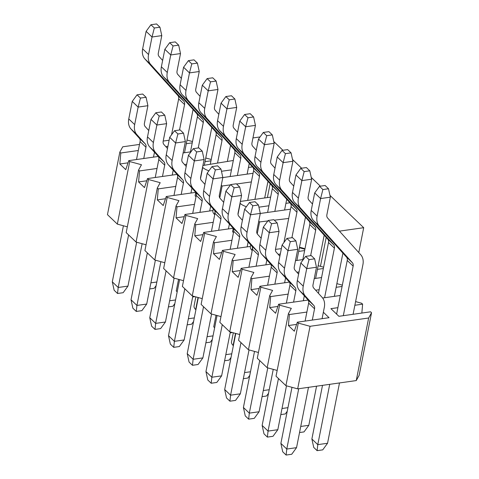 <?xml version="1.0" encoding="UTF-8"?>
<svg xmlns="http://www.w3.org/2000/svg" width="479" height="479" viewBox="0 0 479 479"><rect width="100%" height="100%" fill="white"/><g stroke="black" fill="none" stroke-linecap="round" stroke-linejoin="round"><path stroke-width="0.72" d="M339.443 231.135L363.699 227.699L329.965 195.372M320.373 186.175L311.236 177.422M301.638 168.225L292.501 159.471M282.909 150.274L273.772 141.521M260.049 136.934L252.948 137.94M233.321 160.477L202.922 165.5M202.569 167.279L202.737 167.44A11.58 5.473 11.2 0 0 208.946 170.787M221.466 171.272L231.465 169.859M248.451 167.452L252.427 166.89M253.068 173.284L224.304 177.362A11.58 5.473 11.2 0 0 222.795 177.661M221.298 185.229L222.13 186.026L230.513 184.852M236.56 184.002L251.355 181.93M270.635 197.108L240.374 201.443M240.033 203.18L240.201 203.341A11.58 5.473 11.2 0 0 246.404 206.689M258.929 207.173L268.923 205.76M285.909 203.353L289.885 202.791M290.531 209.185L261.762 213.263A11.58 5.473 11.2 0 0 260.259 213.562M258.762 221.13L259.594 221.927L267.833 220.945M274.305 220.178L288.693 218.466M320.457 266.33L326.187 237.398M270.138 183.708L267.39 197.576M299.489 247.326A11.58 5.473 -168.8 0 1 304.961 248.858M233.369 345.682L233.117 345.437A11.58 5.473 -168.8 0 1 231.525 341.808L233.309 332.797M232.435 332.558L231.088 332.749A11.58 5.473 -168.8 0 1 230.136 332.857M214.64 327.732L213.724 326.852L216.023 315.242M195.905 309.781L195.66 309.536A11.58 5.473 -168.8 0 1 194.061 305.907L195.845 296.896M194.971 296.657L193.624 296.848A11.58 5.473 -168.8 0 1 192.672 296.956M177.176 291.831L176.26 290.951L178.559 279.341M358.777 252.565L363.699 227.699M196.007 196.719L195.097 195.845L195.773 192.402M281.371 248.661L275.479 249.361M252.199 250.571L251.948 250.331A11.58 5.473 -168.8 0 1 250.355 246.703L250.727 244.835M233.471 232.62L232.554 231.746L233.237 228.303M214.736 214.67L214.49 214.43A11.58 5.473 -168.8 0 1 212.892 210.802L213.263 208.934M257.235 233.83L259.594 221.927M222.13 186.026L219.771 197.929M156.124 285.616L154.16 288.31L149.688 288.939M156.837 282.011L150.897 282.849M179.517 130.019L184.559 104.548L178.661 98.896L171.554 134.791M178.661 98.896A5.79 4.101 133.8 0 0 177.931 95.56L144.838 58.875A17.37 12.31 -46.2 0 1 142.652 48.864L146.119 31.345L152.017 37.003L148.55 54.522A17.37 12.31 133.8 0 0 150.735 64.527L183.828 101.213A5.79 4.101 -46.2 0 1 184.559 104.548M193.067 109.523L184.511 152.741M162.638 60.456L159.046 56.474A5.79 4.101 -46.2 0 1 158.315 53.139L161.782 35.62L152.017 37.003L154.328 27.998L150.933 24.746L146.119 31.345M150.933 24.746L156.549 23.95L159.944 27.201L161.782 35.62M159.944 27.201L154.328 27.998M174.853 303.566L172.889 306.261L168.422 306.889M175.565 299.962L169.626 300.8M198.246 147.969L203.288 122.498L197.39 116.846L190.283 152.741M197.39 116.846A5.79 4.101 133.8 0 0 196.659 113.511L163.567 76.826A17.37 12.31 -46.2 0 1 161.381 66.815L164.848 49.295L170.746 54.953L167.279 72.473A17.37 12.31 133.8 0 0 169.47 82.478L202.563 119.163A5.79 4.101 -46.2 0 1 203.288 122.498M211.796 127.474L204.311 165.273M181.367 78.406L177.775 74.425A5.79 4.101 -46.2 0 1 177.044 71.09L180.511 53.57L170.746 54.953L173.057 45.948L169.662 42.697L164.848 49.295M169.662 42.697L175.278 41.901L178.673 45.152L180.511 53.57M178.673 45.152L173.057 45.948M193.582 321.517L191.618 324.211L187.151 324.84M194.294 317.912L188.355 318.751M217.538 163.082L222.022 140.449L216.119 134.797L210.281 164.285M216.119 134.797A5.79 4.101 133.8 0 0 215.394 131.462L182.301 94.776A17.37 12.31 -46.2 0 1 180.11 84.765L183.577 67.246L189.48 72.904L186.008 90.423A17.37 12.31 133.8 0 0 188.199 100.428L221.292 137.114A5.79 4.101 -46.2 0 1 222.022 140.449M230.525 145.424L227.351 161.459M200.102 96.357L196.504 92.375A5.79 4.101 -46.2 0 1 195.773 89.04L199.246 71.521L189.48 72.904L191.786 63.899L188.397 60.647L183.577 67.246M188.397 60.647L194.013 59.851L197.402 63.102L199.246 71.521M197.402 63.102L191.786 63.899M212.311 339.467L210.347 342.162L205.88 342.79M213.029 335.863L207.09 336.701M237.362 175.512L240.751 158.399L234.854 152.747L230.142 176.535M234.854 152.747A5.79 4.101 133.8 0 0 234.123 149.412L201.03 112.727A17.37 12.31 -46.2 0 1 198.839 102.716L202.312 85.196L208.209 90.854L204.743 108.374A17.37 12.31 133.8 0 0 206.928 118.385L240.021 155.064A5.79 4.101 -46.2 0 1 240.751 158.399M249.26 163.375L247.128 174.128M218.831 114.307L215.239 110.326A5.79 4.101 -46.2 0 1 214.508 106.991L217.975 89.471L208.209 90.854L210.521 81.849L207.126 78.598L202.312 85.196M207.126 78.598L212.742 77.802L216.131 81.053L217.975 89.471M216.131 81.053L210.521 81.849M231.046 357.418L229.082 360.112L224.609 360.741M231.758 353.813L225.819 354.652M254.924 199.36L259.48 176.35L253.583 170.698L247.703 200.396M253.583 170.698A5.79 4.101 133.8 0 0 252.852 167.363L219.759 130.677A17.37 12.31 -46.2 0 1 217.574 120.666L221.041 103.147L226.938 108.805L223.471 126.324A17.37 12.31 133.8 0 0 225.657 136.335L258.75 173.015A5.79 4.101 -46.2 0 1 259.48 176.35M267.989 181.325L264.695 197.959M237.56 132.258L233.968 128.276A5.79 4.101 -46.2 0 1 233.237 124.941L236.704 107.422L226.938 108.805L229.249 99.8L225.854 96.548L221.041 103.147M225.854 96.548L231.471 95.752L234.866 99.003L236.704 107.422M234.866 99.003L229.249 99.8M249.775 375.368L247.811 378.063L243.344 378.691M250.487 371.764L244.547 372.602M274.826 211.413L278.215 194.3L272.312 188.648L267.605 212.436M272.312 188.648A5.79 4.101 133.8 0 0 271.581 185.313L238.488 148.628A17.37 12.31 -46.2 0 1 236.303 138.617L239.769 121.097L245.673 126.755L242.2 144.275A17.37 12.31 133.8 0 0 244.392 154.286L277.485 190.965A5.79 4.101 -46.2 0 1 278.215 194.3M286.717 199.276L284.592 210.03M256.295 150.208L252.696 146.227A5.79 4.101 -46.2 0 1 251.966 142.892L255.439 125.372L245.673 126.755L247.978 117.75L244.589 114.499L239.769 121.097M244.589 114.499L250.2 113.703L253.595 116.954L255.439 125.372M253.595 116.954L247.978 117.75M268.503 393.319L266.54 396.013L262.073 396.642M269.222 389.714L263.276 390.553M291.903 237.722L296.944 212.251L291.046 206.599L283.933 242.494M291.046 206.599A5.79 4.101 133.8 0 0 290.316 203.264L257.223 166.578A17.37 12.31 -46.2 0 1 255.032 156.567L258.504 139.048L264.402 144.706L260.935 162.225A17.37 12.31 133.8 0 0 263.121 172.236L296.214 208.916A5.79 4.101 -46.2 0 1 296.944 212.251M305.452 217.227L296.89 260.444M275.024 168.159L271.425 164.177A5.79 4.101 -46.2 0 1 270.701 160.842L274.168 143.323L264.402 144.706L266.707 135.701L263.318 132.449L258.504 139.048M263.318 132.449L268.935 131.653L272.323 134.904L274.168 143.323M272.323 134.904L266.707 135.701M287.238 411.269L285.274 413.964L280.802 414.592M287.951 407.665L282.011 408.503M310.631 255.672L315.673 230.201L309.775 224.549L302.668 260.444M309.775 224.549A5.79 4.101 133.8 0 0 309.045 221.214L275.952 184.529A17.37 12.31 -46.2 0 1 273.766 174.518L277.233 156.998L283.131 162.656L279.664 180.176A17.37 12.31 133.8 0 0 281.85 190.187L314.942 226.866A5.79 4.101 -46.2 0 1 315.673 230.201M324.181 235.177L315.625 278.395M293.753 186.109L290.16 182.128A5.79 4.101 -46.2 0 1 289.43 178.793L292.897 161.273L283.131 162.656L285.442 153.651L282.047 150.4L277.233 156.998M282.047 150.4L287.663 149.604L291.058 152.855L292.897 161.273M291.058 152.855L285.442 153.651M316.565 386.194L308.817 425.31L304.003 431.914L299.537 432.543M308.817 425.31L300.74 426.454M324.588 297.728L334.402 248.152L328.504 242.5L318.445 293.316M328.504 242.5A5.79 4.101 133.8 0 0 327.774 239.165L294.681 202.479A17.37 12.31 -46.2 0 1 292.495 192.468L295.962 174.949L301.866 180.607L298.393 198.126A17.37 12.31 133.8 0 0 300.584 208.137L333.677 244.817A5.79 4.101 -46.2 0 1 334.402 248.152M342.91 253.128L334.354 296.345M312.482 204.06L308.889 200.078A5.79 4.101 -46.2 0 1 308.159 196.743L311.631 179.224L301.866 180.607L304.171 171.602L300.782 168.351L295.962 174.949M300.782 168.351L306.392 167.554L309.787 170.805L311.631 179.224M309.787 170.805L304.171 171.602M339.491 382.949L327.546 443.261L322.732 449.865L317.116 450.655L313.727 447.41L311.883 438.992L317.781 444.644L317.116 450.655M327.546 443.261L317.781 444.644L329.726 384.332M343.317 315.679L353.137 266.102L347.233 260.45L336.611 314.11M322.505 385.356L311.883 438.992M347.233 260.45A5.79 4.101 133.8 0 0 346.509 257.115L313.416 220.43A17.37 12.31 -46.2 0 1 311.224 210.419L314.697 192.899L320.595 198.557L317.122 216.077A17.37 12.31 133.8 0 0 319.313 226.088L352.406 262.767A5.79 4.101 -46.2 0 1 353.137 266.102M330.36 197.174L320.595 198.557L322.9 189.552L319.511 186.301L325.127 185.505L328.516 188.756L330.36 197.174L326.888 214.694A5.79 4.101 -46.2 0 0 327.618 218.029L360.711 254.708A17.37 12.31 133.8 0 1 362.902 264.719L353.083 314.296M319.511 186.301L314.697 192.899M328.516 188.756L322.9 189.552M136.653 242.224L127.965 286.101L123.151 292.699L117.535 293.495L114.146 290.244L112.302 281.826L118.199 287.484L117.535 293.495M127.965 286.101L118.199 287.484L128.612 234.92M143.736 158.513L145.969 147.233L140.072 141.58L136.515 159.537M123.402 225.771L112.302 281.826M140.072 141.58A5.79 4.101 133.8 0 0 139.341 138.245L130.959 128.953A17.37 12.31 -46.2 0 1 128.773 118.942L132.24 101.422L138.144 107.08L134.671 124.6A17.37 12.31 133.8 0 0 136.862 134.611L145.239 143.898A5.79 4.101 -46.2 0 1 145.969 147.233M154.477 152.208L153.502 157.13M148.765 130.539L145.167 126.552A5.79 4.101 -46.2 0 1 144.436 123.217L147.909 105.697L138.144 107.08L140.449 98.075L137.06 94.824L132.24 101.422M137.06 94.824L142.676 94.028L146.065 97.279L147.909 105.697M146.065 97.279L140.449 98.075M155.382 260.175L146.7 304.051L141.88 310.649L136.27 311.446L132.875 308.195L131.03 299.776L136.934 305.434L136.27 311.446M146.7 304.051L136.934 305.434L147.34 252.87M162.471 176.464L164.704 165.183L158.8 159.531L155.244 177.487M142.131 243.721L131.03 299.776M158.8 159.531A5.79 4.101 133.8 0 0 158.07 156.196L149.693 146.903A17.37 12.31 -46.2 0 1 147.502 136.892L150.975 119.373L156.873 125.031L153.406 142.55A17.37 12.31 133.8 0 0 155.591 152.561L163.974 161.848A5.79 4.101 -46.2 0 1 164.704 165.183M173.206 170.159L172.236 175.08M167.494 148.49L163.896 144.502A5.79 4.101 -46.2 0 1 163.171 141.167L166.638 123.648L156.873 125.031L159.184 116.026L155.789 112.775L150.975 119.373M155.789 112.775L161.405 111.978L164.794 115.229L166.638 123.648M164.794 115.229L159.184 116.026M174.117 278.125L165.429 322.002L160.615 328.6L154.998 329.396L151.603 326.145L149.765 317.727L155.663 323.385L154.998 329.396M165.429 322.002L155.663 323.385L166.069 270.821M181.2 194.414L183.433 183.134L177.535 177.481L173.979 195.438M160.86 261.672L149.765 317.727M177.535 177.481A5.79 4.101 133.8 0 0 176.805 174.146L168.422 164.854A17.37 12.31 -46.2 0 1 166.237 154.843L169.704 137.323L175.601 142.982L172.135 160.501A17.37 12.31 133.8 0 0 174.32 170.512L182.703 179.799A5.79 4.101 -46.2 0 1 183.433 183.134M191.941 188.109L190.965 193.031M186.223 166.441L182.631 162.453A5.79 4.101 -46.2 0 1 181.9 159.118L185.367 141.598L175.601 142.982L177.913 133.976L174.518 130.725L169.704 137.323M174.518 130.725L180.134 129.929L183.529 133.18L185.367 141.598M183.529 133.18L177.913 133.976M192.845 296.076L184.158 339.952L179.344 346.551L173.727 347.347L170.338 344.096L168.494 335.677L174.392 341.335L173.727 347.347M184.158 339.952L174.392 341.335L184.798 288.771M199.929 212.365L202.162 201.084L196.264 195.432L192.708 213.389M179.595 279.622L168.494 335.677M196.264 195.432A5.79 4.101 133.8 0 0 195.534 192.097L187.151 182.804A17.37 12.31 -46.2 0 1 184.966 172.793L188.433 155.274L194.336 160.932L190.864 178.451A17.37 12.31 133.8 0 0 193.055 188.463L201.431 197.749A5.79 4.101 -46.2 0 1 202.162 201.084M210.67 206.06L209.694 210.982M204.952 184.391L201.36 180.403A5.79 4.101 -46.2 0 1 200.629 177.068L204.102 159.549L194.336 160.932L196.641 151.927L193.253 148.676L188.433 155.274M193.253 148.676L198.863 147.879L202.258 151.13L204.102 159.549M202.258 151.13L196.641 151.927M211.574 314.026L202.886 357.903L198.072 364.501L192.456 365.297L189.067 362.046L187.223 353.628L193.121 359.286L192.456 365.297M202.886 357.903L193.121 359.286L203.533 306.722M218.658 230.315L220.891 219.035L214.993 213.383L211.437 231.339M198.324 297.573L187.223 353.628M214.993 213.383A5.79 4.101 133.8 0 0 214.263 210.047L205.886 200.755A17.37 12.31 -46.2 0 1 203.695 190.744L207.167 173.224L213.065 178.883L209.598 196.402A17.37 12.31 133.8 0 0 211.784 206.413L220.166 215.7A5.79 4.101 -46.2 0 1 220.891 219.035M229.399 224.01L228.423 228.932M223.687 202.342L220.089 198.354A5.79 4.101 -46.2 0 1 219.364 195.019L222.831 177.499L213.065 178.883L215.37 169.877L211.981 166.626L207.167 173.224M211.981 166.626L217.598 165.83L220.987 169.081L222.831 177.499M220.987 169.081L215.37 169.877M230.309 331.977L221.621 375.853L216.807 382.452L211.191 383.248L207.796 379.997L205.952 371.578L211.856 377.236L211.191 383.248M221.621 375.853L211.856 377.236L222.262 324.672M237.392 248.266L239.626 236.985L233.722 231.333L230.171 249.29M217.053 315.523L205.952 371.578M233.722 231.333A5.79 4.101 133.8 0 0 232.998 227.998L224.615 218.705A17.37 12.31 -46.2 0 1 222.43 208.694L225.896 191.175L231.794 196.833L228.327 214.352A17.37 12.31 133.8 0 0 230.513 224.364L238.895 233.65A5.79 4.101 -46.2 0 1 239.626 236.985M248.128 241.961L247.158 246.883M242.416 220.292L238.823 216.304A5.79 4.101 -46.2 0 1 238.093 212.969L241.56 195.45L231.794 196.833L234.105 187.828L230.71 184.577L225.896 191.175M230.71 184.577L236.327 183.78L239.722 187.032L241.56 195.45M239.722 187.032L234.105 187.828M249.038 349.927L240.35 393.804L235.536 400.402L229.92 401.198L226.525 397.947L224.687 389.529L230.585 395.187L229.92 401.198M240.35 393.804L230.585 395.187L240.991 342.623M256.121 266.216L258.355 254.936L252.457 249.284L248.9 267.24M235.788 333.474L224.687 389.529M252.457 249.284A5.79 4.101 133.8 0 0 251.726 245.949L243.344 236.656A17.37 12.31 -46.2 0 1 241.159 226.645L244.625 209.125L250.523 214.784L247.056 232.303A17.37 12.31 133.8 0 0 249.248 242.314L257.624 251.601A5.79 4.101 -46.2 0 1 258.355 254.936M266.863 259.911L265.887 264.833M261.145 238.243L257.552 234.255A5.79 4.101 -46.2 0 1 256.822 230.92L260.289 213.4L250.523 214.784L252.834 205.778L249.439 202.527L244.625 209.125M249.439 202.527L255.056 201.731L258.45 204.982L260.289 213.4M258.45 204.982L252.834 205.778M267.767 367.878L259.079 411.754L254.265 418.353L248.649 419.149L245.26 415.898L243.416 407.479L249.314 413.137L248.649 419.149M259.079 411.754L249.314 413.137L259.726 360.573M274.85 284.167L277.084 272.886L271.186 267.234L267.629 285.191M254.517 351.424L243.416 407.479M271.186 267.234A5.79 4.101 133.8 0 0 270.455 263.899L262.079 254.606A17.37 12.31 -46.2 0 1 259.887 244.595L263.354 227.076L269.258 232.734L265.785 250.254A17.37 12.31 133.8 0 0 267.977 260.265L276.353 269.551A5.79 4.101 -46.2 0 1 277.084 272.886M285.592 277.862L284.616 282.784M279.88 256.193L276.281 252.205A5.79 4.101 -46.2 0 1 275.551 248.87L279.023 231.351L269.258 232.734L271.563 223.729L268.174 220.478L263.354 227.076M268.174 220.478L273.79 219.681L277.179 222.933L279.023 231.351M277.179 222.933L271.563 223.729M286.502 385.829L277.814 429.705L272.994 436.303L267.384 437.099L263.989 433.848L262.145 425.43L268.048 431.088L267.384 437.099M277.814 429.705L268.048 431.088L278.455 378.524M293.585 302.117L295.818 290.837L289.915 285.185L286.364 303.141M273.246 369.375L262.145 425.43M289.915 285.185A5.79 4.101 133.8 0 0 289.184 281.85L280.808 272.557A17.37 12.31 -46.2 0 1 278.616 262.546L282.089 245.026L287.987 250.685L284.52 268.204A17.37 12.31 133.8 0 0 286.705 278.215L295.088 287.502A5.79 4.101 -46.2 0 1 295.818 290.837M304.321 295.812L303.351 300.734M298.609 274.144L295.016 270.156A5.79 4.101 -46.2 0 1 294.286 266.821L297.752 249.302L287.987 250.685L290.298 241.679L286.903 238.428L282.089 245.026M286.903 238.428L292.519 237.632L295.908 240.883L297.752 249.302M295.908 240.883L290.298 241.679M308.488 387.337L296.543 447.655L291.729 454.254L286.113 455.05L282.718 451.799L280.88 443.38L286.777 449.039L286.113 455.05M296.543 447.655L286.777 449.039L298.722 388.72M312.314 320.068L314.547 308.787L308.65 303.135L305.093 321.092M291.98 387.325L280.88 443.38M308.65 303.135A5.79 4.101 133.8 0 0 307.919 299.8L299.537 290.508A17.37 12.31 -46.2 0 1 297.351 280.496L300.818 262.977L306.716 268.635L303.249 286.155A17.37 12.31 133.8 0 0 305.434 296.166L313.817 305.452A5.79 4.101 -46.2 0 1 314.547 308.787M316.481 267.252L306.716 268.635L309.027 259.63L305.632 256.379L311.248 255.582L314.643 258.834L316.481 267.252L313.015 284.771A5.79 4.101 -46.2 0 0 313.745 288.107L322.122 297.393A17.37 12.31 133.8 0 1 324.313 307.404L322.08 318.685M305.632 256.379L300.818 262.977M314.643 258.834L309.027 259.63M158.28 156.453L128.773 160.633L129.725 161.543L141.473 164.746L138.575 170.027L139.527 170.937L157.034 168.458M177.014 174.404L147.508 178.583L148.454 179.493L160.208 182.697L157.304 187.978L158.256 188.888L175.763 186.409M195.743 192.354L166.237 196.534L167.189 197.444L178.936 200.647L176.038 205.928L176.985 206.838L194.498 204.359M212.951 210.521L184.966 214.484L185.918 215.394L197.665 218.598L194.767 223.879L195.719 224.789L213.227 222.31M233.201 228.255L203.701 232.435L204.647 233.345L216.4 236.548L213.496 241.829L214.448 242.739L231.956 240.26M250.409 246.422L222.43 250.385L223.382 251.295L235.129 254.499L232.231 259.78L233.177 260.69L250.691 258.211M270.665 264.157L241.159 268.336L242.111 269.246L253.858 272.449L250.96 277.73L251.912 278.64L269.42 276.161M289.394 282.107L259.887 286.286L260.839 287.196L272.587 290.4L269.689 295.681L270.641 296.591L288.148 294.112M308.129 300.058L278.622 304.237L279.568 305.147L291.322 308.35L288.418 313.631L289.37 314.541L306.877 312.063M323.355 312.248L329.043 317.697L297.351 322.187L298.303 323.097L310.051 326.301L368.644 318.002L371.542 312.727L370.596 311.811L338.898 316.302L330.923 308.656L337.887 307.668M354.873 305.261L362.615 304.165L361.663 303.255L355.598 301.602M340.294 295.501L322.624 298.004M315.649 290.214L319.158 289.717M336.144 287.31L342.084 286.472M342.347 285.143L336.869 283.652M321.565 277.551L314.236 278.586M296.914 272.264L299.04 271.964M317.409 269.36L323.355 268.521M323.618 267.192L318.14 265.701M302.836 259.6L295.507 260.636M278.185 254.313L280.311 254.014M298.68 251.409L304.62 250.571M304.883 249.242L299.405 247.751M184.535 164.56L186.654 164.261M205.03 161.657L210.97 160.818M211.233 159.489L205.754 157.998M190.45 151.897L183.122 152.933M165.8 146.61L167.925 146.311M186.295 143.706L192.241 142.868M192.498 141.539L187.02 140.048M169.129 140.227L163.189 141.065M139.509 144.424L122.744 146.796L119.846 152.077L120.798 152.987L138.305 150.508M120.798 152.987L119.852 163.992L125.755 169.65L128.773 160.633M119.852 163.992L128.037 162.836M371.542 312.727L359.154 375.296L356.256 380.571L297.663 388.87L285.915 385.667L276.03 376.201L288.418 313.631M277.173 370.441L267.18 367.716L257.301 358.25L269.689 295.681M258.438 352.49L248.451 349.766L238.572 340.3L250.96 277.73M239.71 334.54L229.722 331.815L219.837 322.349L232.231 259.78M220.981 316.589L210.988 313.865L201.108 304.399L213.496 241.829M202.246 298.639L192.259 295.914L182.379 286.448L194.767 223.879M183.517 280.688L173.53 277.964L163.644 268.497L176.038 205.928M164.788 262.737L154.801 260.013L144.915 250.547L157.304 187.978M146.059 244.787L136.066 242.063L126.187 232.596L138.575 170.027M127.324 226.836L117.337 224.112L107.458 214.646L119.846 152.077M289.37 314.541L288.43 325.546L294.328 331.205L297.351 322.187M361.855 313.05L362.615 304.165M288.43 325.546L296.615 324.391M285.915 385.667L298.303 323.097M297.663 388.87L310.051 326.301M356.256 380.571L368.644 318.002M270.641 296.591L269.701 307.596L275.599 313.254L278.622 304.237M269.701 307.596L277.88 306.44M267.18 367.716L279.568 305.147M260.839 287.196L248.451 349.766M259.887 286.286L256.87 295.303L250.966 289.645L251.912 278.64M250.966 289.645L259.151 288.49M233.177 260.69L232.237 271.695L238.135 277.353L241.159 268.336M232.237 271.695L240.422 270.539M229.722 331.815L242.111 269.246M223.382 251.295L210.988 313.865M222.43 250.385L219.406 259.402L213.508 253.744L214.448 242.739M213.508 253.744L221.693 252.589M195.719 224.789L194.773 235.794L200.677 241.452L203.701 232.435M194.773 235.794L202.958 234.638M192.259 295.914L204.647 233.345M185.918 215.394L173.53 277.964M184.966 214.484L181.942 223.501L176.044 217.843L176.985 206.838M176.044 217.843L184.229 216.688M158.256 188.888L157.316 199.893L163.213 205.551L166.237 196.534M157.316 199.893L165.5 198.737M154.801 260.013L167.189 197.444M148.454 179.493L136.066 242.063M147.508 178.583L144.484 187.6L138.587 181.942L139.527 170.937M138.587 181.942L146.766 180.787M117.337 224.112L129.725 161.543M200.551 178.475L202.737 167.44M193.624 296.848L193.732 296.315M233.117 345.437L235.5 333.396M251.948 250.331L252.493 247.583M231.189 332.216L231.088 332.749M240.201 203.341L238.015 214.376M198.043 297.495L195.66 309.536M215.035 211.682L214.49 214.43M183.828 101.213L177.931 95.56M150.735 64.527L144.838 58.875M148.55 54.522L142.652 48.864M202.563 119.163L196.659 113.511M169.47 82.478L163.567 76.826M167.279 72.473L161.381 66.815M221.292 137.114L215.394 131.462M188.199 100.428L182.301 94.776M186.008 90.423L180.11 84.765M240.021 155.064L234.123 149.412M206.928 118.385L201.03 112.727M204.743 108.374L198.839 102.716M258.75 173.015L252.852 167.363M225.657 136.335L219.759 130.677M223.471 126.324L217.574 120.666M277.485 190.965L271.581 185.313M244.392 154.286L238.488 148.628M242.2 144.275L236.303 138.617M296.214 208.916L290.316 203.264M263.121 172.236L257.223 166.578M260.935 162.225L255.032 156.567M314.942 226.866L309.045 221.214M281.85 190.187L275.952 184.529M279.664 180.176L273.766 174.518M333.677 244.817L327.774 239.165M300.584 208.137L294.681 202.479M298.393 198.126L292.495 192.468M352.406 262.767L346.509 257.115M319.313 226.088L313.416 220.43M317.122 216.077L311.224 210.419M145.239 143.898L139.341 138.245M136.862 134.611L130.959 128.953M134.671 124.6L128.773 118.942M163.974 161.848L158.07 156.196M155.591 152.561L149.693 146.903M153.406 142.55L147.502 136.892M182.703 179.799L176.805 174.146M174.32 170.512L168.422 164.854M172.135 160.501L166.237 154.843M201.431 197.749L195.534 192.097M193.055 188.463L187.151 182.804M190.864 178.451L184.966 172.793M220.166 215.7L214.263 210.047M211.784 206.413L205.886 200.755M209.598 196.402L203.695 190.744M238.895 233.65L232.998 227.998M230.513 224.364L224.615 218.705M228.327 214.352L222.43 208.694M257.624 251.601L251.726 245.949M249.248 242.314L243.344 236.656M247.056 232.303L241.159 226.645M276.353 269.551L270.455 263.899M267.977 260.265L262.079 254.606M265.785 250.254L259.887 244.595M295.088 287.502L289.184 281.85M286.705 278.215L280.808 272.557M284.52 268.204L278.616 262.546M313.817 305.452L307.919 299.8M305.434 296.166L299.537 290.508M303.249 286.155L297.351 280.496"/></g></svg>
